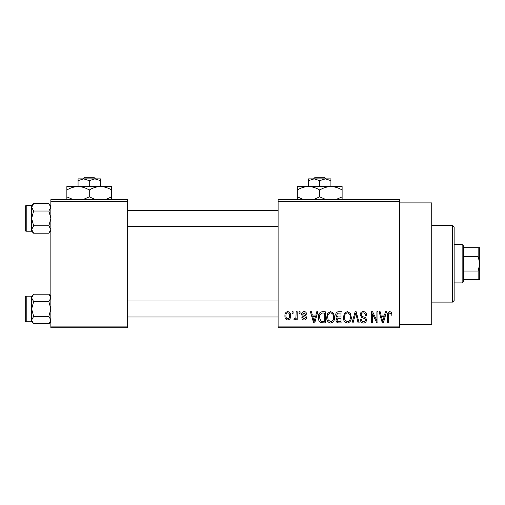 <?xml version="1.0" encoding="UTF-8"?>
<svg xmlns="http://www.w3.org/2000/svg" width="505" height="505" viewBox="0 0 505 505"><rect width="100%" height="100%" fill="white"/><g stroke="black" fill="none" stroke-linecap="round" stroke-linejoin="round"><path stroke-width="0.76" d="M399.733 202.89L431.737 202.89L431.737 324.513L399.733 324.513M399.733 201.287L278.103 201.287L278.103 199.69L399.733 199.69L399.733 327.713L278.103 327.713L278.103 326.116L399.733 326.116M292.073 311.711L293.089 311.711L293.089 313.315L292.073 313.315L292.073 311.711M299.055 311.711L300.071 311.711L300.071 313.315L299.055 313.315L299.055 311.711M316.755 311.711L317.822 311.711L314.722 322.916L313.655 322.916L310.405 311.711L311.471 311.711L312.349 315.057L315.877 315.057L316.755 311.711M333.552 313.327L334.556 317.165C334.777 320.34 333.464 322.31 330.617 323.061C327.827 322.329 326.52 320.41 326.697 317.304L327.707 313.277L330.623 311.566L333.552 313.327M350.281 313.327L351.284 317.165C351.505 320.34 350.192 322.31 347.352 323.061C344.562 322.329 343.255 320.41 343.432 317.304L344.442 313.277L347.358 311.566L350.281 313.327M363.335 311.566C365.538 311.806 366.662 313.068 366.706 315.347L365.689 315.499C365.601 313.908 364.787 313.037 363.24 312.879C361.971 312.904 361.283 313.548 361.176 314.798C361.441 316.061 362.287 316.768 363.714 316.913C365.412 317.279 366.314 318.301 366.415 319.993C366.34 321.881 365.374 322.903 363.518 323.061C361.542 322.865 360.519 321.754 360.45 319.716L361.466 319.57C361.517 320.921 362.186 321.647 363.486 321.754C364.673 321.723 365.311 321.13 365.399 319.955L365.077 318.813L361.706 317.481L360.16 314.817C360.273 312.791 361.334 311.705 363.335 311.566M385.422 311.711L386.495 311.711L383.396 322.916L382.323 322.916L379.072 311.711L380.139 311.711L381.022 315.057L384.545 315.057L385.422 311.711M278.103 201.287L278.103 326.116M391.413 312.361L392.019 315.057L391.003 315.202C391.148 314.022 390.737 313.245 389.772 312.879L388.673 313.725L388.528 322.916L387.512 322.916L387.512 315.309C387.259 313.27 388.029 312.021 389.816 311.566L391.413 312.361M376.894 311.711L377.91 311.711L377.91 322.916L376.825 322.916L372.526 313.933L372.526 322.916L371.51 322.916L371.51 311.711L372.602 311.711L376.894 320.681L376.894 311.711M355.166 311.711L356.158 311.711L359.175 322.916L358.121 322.916L355.722 313.024L353.033 322.916L351.966 322.916L355.166 311.711M338.817 311.711L341.973 311.711L341.973 322.916L338.811 322.916C337.031 322.84 336.103 321.906 336.008 320.101L337.106 317.752L335.718 315C335.737 312.898 336.772 311.8 338.817 311.711M322.259 311.711L325.245 311.711L325.245 322.916L320.776 322.708C318.996 321.458 318.207 319.684 318.402 317.374C318.137 314.192 319.425 312.305 322.259 311.711M304.136 311.566C305.664 311.718 306.491 312.589 306.623 314.186L305.601 314.331L304.067 312.734L302.691 313.996L302.956 314.735L303.959 315.183C305.456 315.436 306.295 316.269 306.478 317.683C306.402 319.147 305.632 319.924 304.18 320.006C302.735 319.918 301.946 319.141 301.82 317.677L302.836 317.531L304.143 318.844L305.456 317.847L305.127 317.172L303.966 316.711C302.501 316.458 301.738 315.619 301.674 314.198C301.725 312.576 302.545 311.699 304.136 311.566M296.145 311.711L297.167 311.711L297.167 319.861L296.145 319.861L296.145 318.56L294.933 320.006L293.967 319.57L294.257 318.402L294.989 318.554L295.955 317.601L296.145 311.711M287.781 311.566C289.838 312.09 290.785 313.498 290.615 315.789C290.792 318.087 289.845 319.488 287.781 320.006C285.742 319.501 284.795 318.125 284.946 315.871C284.744 313.536 285.691 312.103 287.781 311.566M127.67 327.713L50.853 327.713L50.853 326.116L127.67 326.116L127.67 327.713M127.67 201.287L50.853 201.287L50.853 199.69L127.67 199.69L127.67 326.116M50.853 201.287L50.853 326.116M383.251 319.627L384.204 316.37L381.37 316.37L382.784 321.748L383.251 319.627M347.345 321.754C349.523 321.148 350.502 319.614 350.268 317.146C350.407 314.849 349.441 313.422 347.364 312.879C345.237 313.46 344.265 314.95 344.448 317.336L344.877 319.867L347.345 321.754M340.957 321.609L340.957 318.257L337.978 318.365L337.031 319.918C337.132 321.193 337.851 321.754 339.183 321.609L340.957 321.609M340.957 316.951L340.957 313.024L337.744 313.163L336.734 314.994C336.816 316.364 337.555 317.014 338.943 316.951L340.957 316.951M330.611 321.754C332.795 321.148 333.767 319.614 333.534 317.146C333.672 314.849 332.707 313.422 330.636 312.879C328.502 313.46 327.53 314.95 327.713 317.336L328.149 319.867L330.611 321.754M324.223 321.609L324.223 313.024L322.392 313.024L319.829 314.653L319.425 317.392L320.972 321.382L324.223 321.609M314.583 319.627L315.53 316.37L312.696 316.37L314.116 321.748L314.583 319.627M287.806 318.844C289.157 318.377 289.756 317.361 289.599 315.789C289.756 314.192 289.138 313.176 287.755 312.734C286.404 313.207 285.811 314.224 285.963 315.789C285.805 317.386 286.423 318.402 287.806 318.844M452.543 225.293L454.147 226.897L454.147 300.513L452.543 302.11L452.543 225.293L431.737 225.293M50.853 231.221L48.871 233.203L33.633 233.203L31.651 229.504L33.633 225.804L31.651 218.412L33.633 211.021L31.651 207.321L33.633 203.622L31.651 205.604L31.651 231.221L33.633 233.203M25.25 208.811L25.25 206.57A0.96 0.96 0 0 1 26.21 205.611L26.21 231.214A0.96 0.96 0 0 1 25.25 230.255L25.25 206.57A0.96 0.96 0 0 1 26.21 205.611L31.651 205.611M26.21 231.214L31.651 231.214M50.853 205.604L48.871 203.622L33.633 203.622M48.871 203.622L50.853 207.321L48.871 211.021L33.633 211.021M48.871 211.021L50.853 218.412L48.871 225.804L33.633 225.804M48.871 225.804L50.853 229.504L48.871 233.203M462.144 282.907L462.144 244.496L463.748 246.099L463.748 281.304L462.144 282.907L454.147 282.907M462.144 244.496L454.147 244.496M479.75 279.707L478.147 279.707L478.147 271.034L479.75 263.705L478.147 256.37L478.147 247.696L479.75 247.696L479.75 279.707M463.748 279.707L478.147 279.707M463.748 247.696L478.147 247.696M463.748 271.034L478.147 271.034M463.748 256.37L478.147 256.37M25.25 230.255L25.25 228.014M50.853 321.799L48.871 323.781L33.633 323.781L31.651 320.082L33.633 316.389L31.651 308.991L33.633 301.599L31.651 297.899L33.633 294.207L31.651 296.189L31.651 321.799L33.633 323.781M25.25 299.389L25.25 297.148A0.96 0.96 0 0 1 26.21 296.189L26.21 321.792A0.96 0.96 0 0 1 25.25 320.833L25.25 297.148A0.96 0.96 0 0 1 26.21 296.189L31.651 296.189M26.21 321.792L31.651 321.792M50.853 296.189L48.871 294.207L33.633 294.207M48.871 294.207L50.853 297.899L48.871 301.599L33.633 301.599M48.871 301.599L50.853 308.991L48.871 316.389L33.633 316.389M48.871 316.389L50.853 320.082L48.871 323.781M25.25 320.833L25.25 318.592M315.189 177.287L313.517 178.884L315.189 177.287L324.242 177.287L325.914 178.884L324.242 177.287M319.716 180.62L325.315 178.884L308.511 178.884L308.511 180.62L314.116 178.884L319.716 180.62L319.716 186.566M308.511 180.62L308.511 186.566L342.119 186.566L342.119 196.862L335.591 199.69M330.92 180.62L330.92 178.884L325.315 178.884L330.92 180.62L330.92 186.566C334.853 186.698 338.584 187.854 342.119 190.031M303.84 199.69L297.312 196.862L297.312 186.566L308.511 186.566C312.45 186.698 316.18 187.854 319.716 190.031L319.716 196.862L313.182 199.69M297.312 196.862L297.312 199.69M297.312 190.031C300.797 187.866 304.534 186.711 308.511 186.566M319.716 190.031C323.2 187.866 326.937 186.711 330.92 186.566M326.249 199.69L319.716 196.862M342.119 199.69L342.119 196.862M84.739 177.287L83.066 178.884L84.739 177.287L93.791 177.287L95.464 178.884L93.791 177.287M89.265 180.62L94.864 178.884L78.06 178.884L78.06 180.62L83.666 178.884L89.265 180.62L89.265 186.566M78.06 180.62L78.06 186.566L111.668 186.566L111.668 196.862L105.141 199.69M100.463 180.62L100.463 178.884L94.864 178.884L100.463 180.62L100.463 186.566C104.402 186.698 108.133 187.854 111.668 190.031M73.389 199.69L66.862 196.862L66.862 186.566L78.06 186.566C81.999 186.698 85.73 187.854 89.265 190.031L89.265 196.862L82.732 199.69M66.862 196.862L66.862 199.69M66.862 190.031C70.346 187.866 74.084 186.711 78.06 186.566M89.265 190.031C92.75 187.866 96.487 186.711 100.463 186.566M95.798 199.69L89.265 196.862M111.668 199.69L111.668 196.862M452.543 302.11L431.737 302.11M278.103 210.408L127.67 210.408M278.103 226.417L127.67 226.417M127.67 316.995L278.103 316.995M127.67 300.993L278.103 300.993"/></g></svg>

